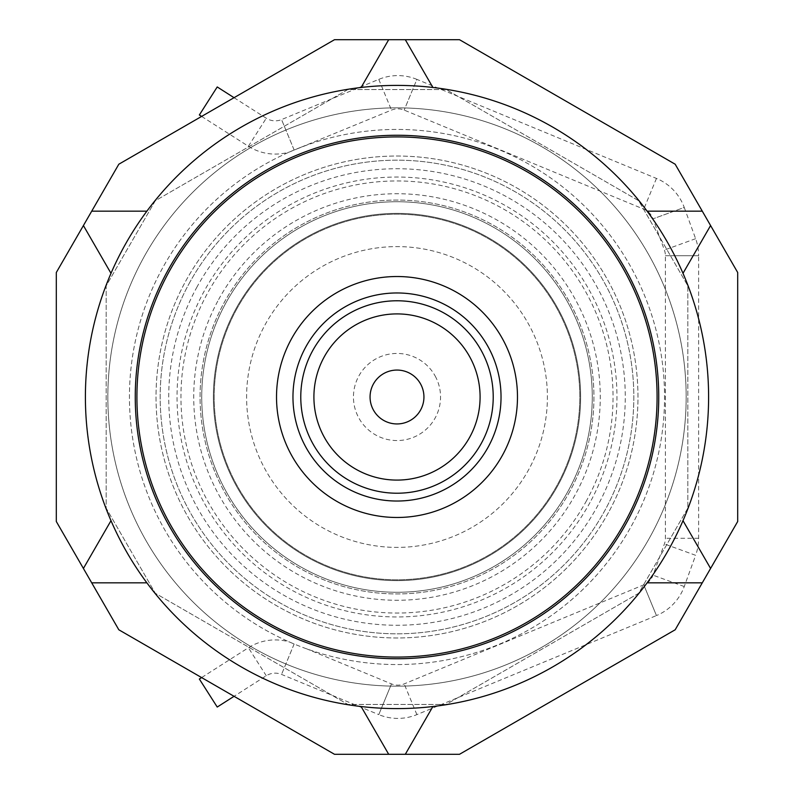 <?xml version="1.0" encoding="UTF-8"?>
<svg xmlns="http://www.w3.org/2000/svg" width="794" height="794" viewBox="0 0 794 794"><rect width="100%" height="100%" fill="white"/><g stroke="black" fill="none" stroke-linecap="round" stroke-linejoin="round"><path stroke-width="0.6" stroke-dasharray="3.97 2.98" d="M420.641 384.088A26.936 26.936 0 0 1 409.912 420.641A26.936 26.936 0 0 1 373.359 409.912A26.936 26.936 0 0 1 384.088 373.359A26.936 26.936 0 0 1 420.641 384.088M435.221 376.118A43.561 43.561 0 0 1 417.882 435.221A43.561 43.561 0 0 1 358.779 417.882A43.561 43.561 0 0 1 376.118 358.779A43.561 43.561 0 0 1 435.221 376.118M528.983 469.105A150.394 150.394 0 0 1 324.895 528.983A150.394 150.394 0 0 1 265.017 324.895A150.394 150.394 0 0 1 469.105 265.017A150.394 150.394 0 0 1 528.983 469.105A150.394 150.394 0 0 1 324.895 528.983A150.394 150.394 0 0 1 265.017 324.895A150.394 150.394 0 0 1 469.105 265.017A150.394 150.394 0 0 1 528.983 469.105M324.081 357.161A83.092 83.092 0 0 0 357.161 469.919A83.092 83.092 0 0 0 469.919 436.839A83.092 83.092 0 0 0 436.839 324.081A83.092 83.092 0 0 0 324.081 357.161M225.635 303.387A195.264 195.264 0 0 1 490.613 225.635A195.264 195.264 0 0 1 568.365 490.613A195.264 195.264 0 0 1 303.387 568.365A195.264 195.264 0 0 1 225.635 303.387A195.264 195.264 0 0 1 490.613 225.635A195.264 195.264 0 0 1 568.365 490.613A195.264 195.264 0 0 1 303.387 568.365A195.264 195.264 0 0 1 225.635 303.387M236.572 309.362A182.809 182.809 0 0 1 484.638 236.572A182.809 182.809 0 0 1 557.428 484.638A182.809 182.809 0 0 1 309.362 557.428A182.809 182.809 0 0 1 236.572 309.362A182.809 182.809 0 0 1 484.638 236.572A182.809 182.809 0 0 1 557.428 484.638A182.809 182.809 0 0 1 309.362 557.428A182.809 182.809 0 0 1 236.572 309.362M168.755 272.312A260.085 260.085 0 0 1 521.688 168.755A260.085 260.085 0 0 1 625.245 521.688A260.085 260.085 0 0 1 272.312 625.245A260.085 260.085 0 0 1 168.755 272.312M291.269 339.237A120.49 120.49 0 0 1 454.764 291.269A120.49 120.49 0 0 1 502.731 454.764A120.49 120.49 0 0 1 339.237 502.731A120.49 120.49 0 0 1 291.269 339.237M234.061 97.692L266.268 118.237A16.614 16.614 0 0 0 281.552 119.586L378.778 79.38A49.853 49.853 0 0 1 416.88 79.38L404.176 110.098L416.88 79.38L656.449 178.432A49.853 49.853 0 0 1 684.249 207.462L653.025 218.826L684.249 207.462L695.623 238.686A49.853 49.853 0 0 1 698.631 255.737L665.392 255.737L698.631 255.737L698.631 538.263A49.853 49.853 0 0 1 695.623 555.314L664.389 543.94L695.623 555.314L684.249 586.538A49.853 49.853 0 0 1 656.449 615.568L643.755 584.85L656.449 615.568L416.88 714.62A49.853 49.853 0 0 1 378.778 714.62L391.482 683.902L378.778 714.62L281.552 674.414A16.614 16.614 0 0 0 266.268 675.763L234.061 696.308M289.492 642.009L294.137 643.994L289.492 642.009A49.853 49.853 0 0 0 248.393 647.745L201.616 677.58M201.616 116.42L248.393 146.255A49.853 49.853 0 0 0 289.492 151.991L391.482 110.098A16.614 16.614 0 0 1 404.176 110.098L643.755 209.15A16.614 16.614 0 0 1 653.025 218.826L664.389 250.06A16.614 16.614 0 0 1 665.392 255.737L665.392 538.263A16.614 16.614 0 0 1 664.389 543.94L653.025 575.174A16.614 16.614 0 0 1 643.755 584.85L404.176 683.902A16.614 16.614 0 0 1 391.482 683.902L306.931 648.946M199.354 679.029L217.228 707.047M306.931 145.054L294.137 150.006L281.552 119.586L294.137 150.006L289.492 151.991M199.354 114.971L217.228 86.953M83.41 225.546L111.001 273.325A311.595 311.595 0 0 1 146.89 211.154L91.727 211.154M111.001 273.325A311.595 311.595 0 0 0 111.001 520.675L83.41 568.454M56.314 521.519L56.314 272.481L118.822 164.219L334.502 39.7L459.498 39.7L675.178 164.219L737.686 272.481L737.686 521.519L675.178 629.781L459.498 754.3L334.502 754.3L118.822 629.781L56.314 521.519M710.59 568.454L682.999 520.675A311.595 311.595 0 0 1 361.111 706.521L388.693 754.3M361.111 706.521A311.595 311.595 0 0 1 146.89 582.846L91.727 582.846M687.822 508.16L638.684 593.277L446.139 704.447L347.861 704.447L155.316 593.277L106.178 508.16L106.178 285.84L155.316 200.723L347.861 89.553L446.139 89.553L638.684 200.723L687.822 285.84L687.822 508.16L638.684 593.277L446.139 704.447L347.861 704.447L155.316 593.277L106.178 508.16L106.178 285.84L155.316 200.723L347.861 89.553L446.139 89.553L638.684 200.723L687.822 285.84L687.822 508.16M647.11 582.846L702.273 582.846M405.307 754.3L432.889 706.521M146.89 211.154A311.595 311.595 0 0 1 682.999 273.325L710.59 225.546M388.693 39.7L361.111 87.479M682.999 273.325A311.595 311.595 0 0 1 682.999 520.675M702.273 211.154L647.11 211.154M432.889 87.479L405.307 39.7M626.704 522.482A261.742 261.742 0 0 1 271.518 626.704A261.742 261.742 0 0 1 167.296 271.518A261.742 261.742 0 0 1 522.482 167.296A261.742 261.742 0 0 1 626.704 522.482M268.729 631.806A267.558 267.558 0 0 1 162.194 268.729A267.558 267.558 0 0 1 525.271 162.194A267.558 267.558 0 0 1 631.806 525.271A267.558 267.558 0 0 1 268.729 631.806A267.558 267.558 0 0 1 162.194 268.729A267.558 267.558 0 0 1 525.271 162.194A267.558 267.558 0 0 1 631.806 525.271A267.558 267.558 0 0 1 268.729 631.806M189.171 283.468A236.811 236.811 0 0 1 510.532 189.171A236.811 236.811 0 0 1 604.83 510.532A236.811 236.811 0 0 1 283.468 604.83A236.811 236.811 0 0 1 189.171 283.468A236.811 236.811 0 0 1 510.532 189.171A236.811 236.811 0 0 1 604.83 510.532A236.811 236.811 0 0 1 283.468 604.83A236.811 236.811 0 0 1 189.171 283.468M686.165 397A289.165 289.165 0 0 1 397 686.165A289.165 289.165 0 0 1 107.835 397A289.165 289.165 0 0 1 397 107.835A289.165 289.165 0 0 1 686.165 397A289.165 289.165 0 0 1 397 686.165A289.165 289.165 0 0 1 107.835 397A289.165 289.165 0 0 1 397 107.835A289.165 289.165 0 0 1 686.165 397M608.472 512.527A240.969 240.969 0 0 1 281.473 608.472A240.969 240.969 0 0 1 185.528 281.473A240.969 240.969 0 0 1 512.527 185.528A240.969 240.969 0 0 1 608.472 512.527A240.969 240.969 0 0 1 281.473 608.472A240.969 240.969 0 0 1 185.528 281.473A240.969 240.969 0 0 1 512.527 185.528A240.969 240.969 0 0 1 608.472 512.527M586.597 500.577A216.037 216.037 0 0 1 293.423 586.597A216.037 216.037 0 0 1 207.403 293.423A216.037 216.037 0 0 1 500.577 207.403A216.037 216.037 0 0 1 586.597 500.577M218.618 299.546A203.274 203.274 0 0 1 494.454 218.618A203.274 203.274 0 0 1 575.382 494.454A203.274 203.274 0 0 1 299.546 575.382A203.274 203.274 0 0 1 218.618 299.546M569.824 491.417A196.932 196.932 0 0 1 302.583 569.824A196.932 196.932 0 0 1 224.176 302.583A196.932 196.932 0 0 1 491.417 224.176A196.932 196.932 0 0 1 569.824 491.417A196.932 196.932 0 0 1 302.583 569.824A196.932 196.932 0 0 1 224.176 302.583A196.932 196.932 0 0 1 491.417 224.176A196.932 196.932 0 0 1 569.824 491.417M235.848 308.965A183.632 183.632 0 0 0 308.965 558.152A183.632 183.632 0 0 0 558.152 485.035A183.632 183.632 0 0 0 485.035 235.848A183.632 183.632 0 0 0 235.848 308.965A183.632 183.632 0 0 1 485.035 235.848A183.632 183.632 0 0 1 558.152 485.035A183.632 183.632 0 0 1 308.965 558.152A183.632 183.632 0 0 1 235.848 308.965M266.268 675.763L248.393 647.745L266.268 675.763M294.137 643.994L281.552 674.414L294.137 643.994M416.88 714.62L404.176 683.902L416.88 714.62M684.249 586.538L653.025 575.174L684.249 586.538M698.631 538.263L665.392 538.263L698.631 538.263M695.623 238.686L664.389 250.06L695.623 238.686M656.449 178.432L643.755 209.15L656.449 178.432M378.778 79.38L391.482 110.098L378.778 79.38M248.393 146.255L266.268 118.237L248.393 146.255M196.674 287.567A228.265 228.265 0 0 1 506.433 196.674A228.265 228.265 0 0 1 597.326 506.433A228.265 228.265 0 0 1 287.567 597.326A228.265 228.265 0 0 1 196.674 287.567M590.031 502.453A219.958 219.958 0 0 1 291.547 590.031A219.958 219.958 0 0 1 203.969 291.547A219.958 219.958 0 0 1 502.453 203.969A219.958 219.958 0 0 1 590.031 502.453"/><path stroke-width="1.19" d="M420.641 409.912A26.936 26.936 0 0 0 397 370.064A26.936 26.936 0 0 0 373.359 409.912A26.936 26.936 0 0 0 420.641 409.912M168.755 272.312A260.085 260.085 0 0 1 521.688 168.755A260.085 260.085 0 0 1 625.245 521.688A260.085 260.085 0 0 1 272.312 625.245A260.085 260.085 0 0 1 168.755 272.312M291.269 339.237A120.49 120.49 0 0 1 454.764 291.269A120.49 120.49 0 0 1 502.731 454.764A120.49 120.49 0 0 1 339.237 502.731A120.49 120.49 0 0 1 291.269 339.237M324.081 357.161A83.092 83.092 0 0 0 357.161 469.919A83.092 83.092 0 0 0 469.919 436.839A83.092 83.092 0 0 0 436.839 324.081A83.092 83.092 0 0 0 324.081 357.161M234.061 696.308L217.228 707.047L199.354 679.029L201.616 677.58M234.061 97.692L217.228 86.953L199.354 114.971L201.616 116.42M56.314 272.481L118.822 164.219L334.502 39.7L459.498 39.7L675.178 164.219L710.59 225.546L737.686 272.481L737.686 521.519L675.178 629.781L459.498 754.3L334.502 754.3L118.822 629.781L83.41 568.454L56.314 521.519L56.314 272.481M670.454 546.391A311.595 311.595 0 0 1 247.609 670.454A311.595 311.595 0 0 1 123.546 247.609A311.595 311.595 0 0 1 546.391 123.546A311.595 311.595 0 0 1 670.454 546.391M167.296 271.518A261.742 261.742 0 0 1 522.482 167.296A261.742 261.742 0 0 1 626.704 522.482A261.742 261.742 0 0 1 271.518 626.704A261.742 261.742 0 0 1 167.296 271.518M111.001 273.325L83.41 225.546M146.89 211.154L91.727 211.154M361.111 87.479L388.693 39.7M432.889 87.479L405.307 39.7M682.999 520.675L710.59 568.454M647.11 582.846L702.273 582.846M432.889 706.521L405.307 754.3M361.111 706.521L388.693 754.3M647.11 211.154L702.273 211.154M682.999 273.325L710.59 225.546M83.41 568.454L111.001 520.675A311.595 311.595 0 0 0 146.89 582.846L91.727 582.846M305.7 347.127A104.034 104.034 0 0 1 446.873 305.7A104.034 104.034 0 0 1 488.3 446.873A104.034 104.034 0 0 1 347.127 488.3A104.034 104.034 0 0 1 305.7 347.127M481.442 443.131A96.223 96.223 0 0 1 350.869 481.442A96.223 96.223 0 0 1 312.558 350.869A96.223 96.223 0 0 1 443.131 312.558A96.223 96.223 0 0 1 481.442 443.131"/></g></svg>
